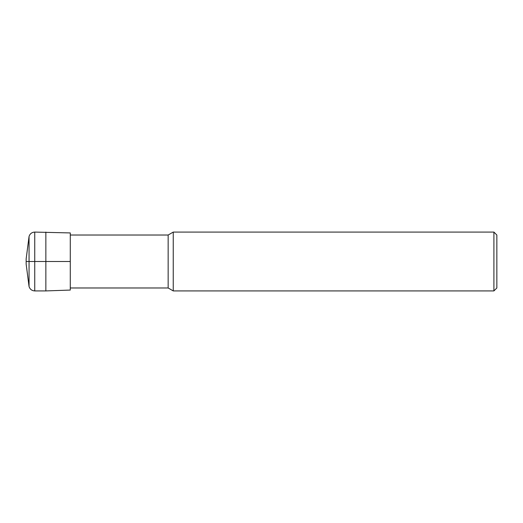 <?xml version="1.0" encoding="UTF-8"?>
<svg xmlns="http://www.w3.org/2000/svg" width="523" height="523" viewBox="0 0 523 523"><rect width="100%" height="100%" fill="white"/><g stroke="black" fill="none" stroke-linecap="round" stroke-linejoin="round"><path stroke-width="0.78" d="M45.861 232.081L45.861 290.919L70.278 290.069L70.278 232.931L34.747 232.081C31.857 232.258 29.961 233.722 29.053 236.468L26.15 258.924L26.15 264.076L29.053 286.532L29.053 236.468M45.861 290.919L34.747 290.919C31.857 290.742 29.961 289.278 29.053 286.532M26.15 264.076L26.15 258.924M70.278 287.977L70.278 235.023L168.151 235.023L173.244 232.081L173.244 290.919L168.151 287.977L70.278 287.977M493.908 290.919L493.908 232.081L496.85 235.023L496.85 287.977L493.908 290.919L173.244 290.919M26.15 261.5L70.278 261.5M496.85 261.5L496.85 256.348L496.85 261.5M34.747 290.919L34.747 232.081M168.151 287.977L168.151 235.023M493.908 232.081L173.244 232.081"/></g></svg>
